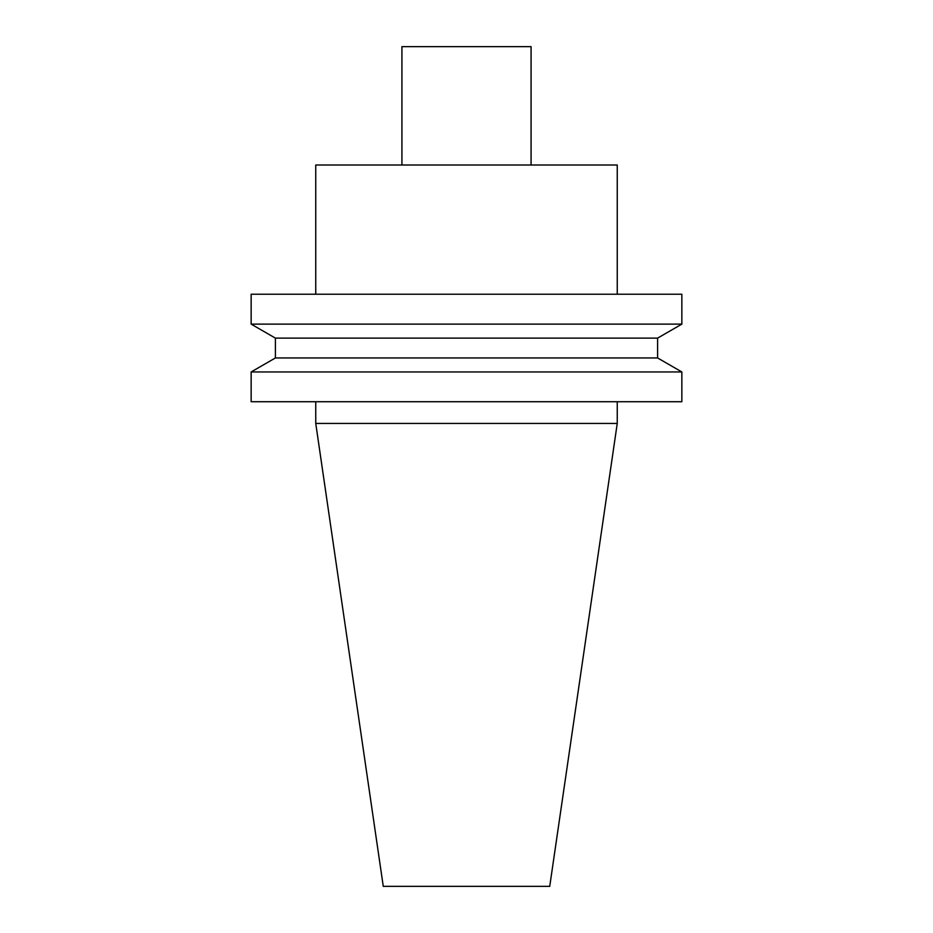 <?xml version="1.0" encoding="UTF-8"?>
<svg xmlns="http://www.w3.org/2000/svg" width="933" height="933" viewBox="0 0 933 933"><rect width="100%" height="100%" fill="white"/><g stroke="black" fill="none" stroke-linecap="round" stroke-linejoin="round"><path stroke-width="1.4" d="M315.751 294.222L315.751 165.013L617.249 165.013L617.249 294.222M251.152 294.222L681.848 294.222L681.848 324.124L251.152 324.124L251.152 294.222M657.602 338.119L657.602 357.957L275.398 357.957L275.398 338.119L657.602 338.119L681.848 324.124M275.398 338.119L251.152 324.124M275.398 357.957L251.152 371.952L681.848 371.952L657.602 357.957M251.152 371.952L251.152 401.726L681.848 401.726L681.848 371.952M617.249 423.43L549.735 886.35L383.265 886.35L315.751 423.43L617.249 423.43L617.249 401.726M315.751 423.43L315.751 401.726M401.925 165.013L401.925 46.65L531.075 46.65L531.075 165.013"/></g></svg>
